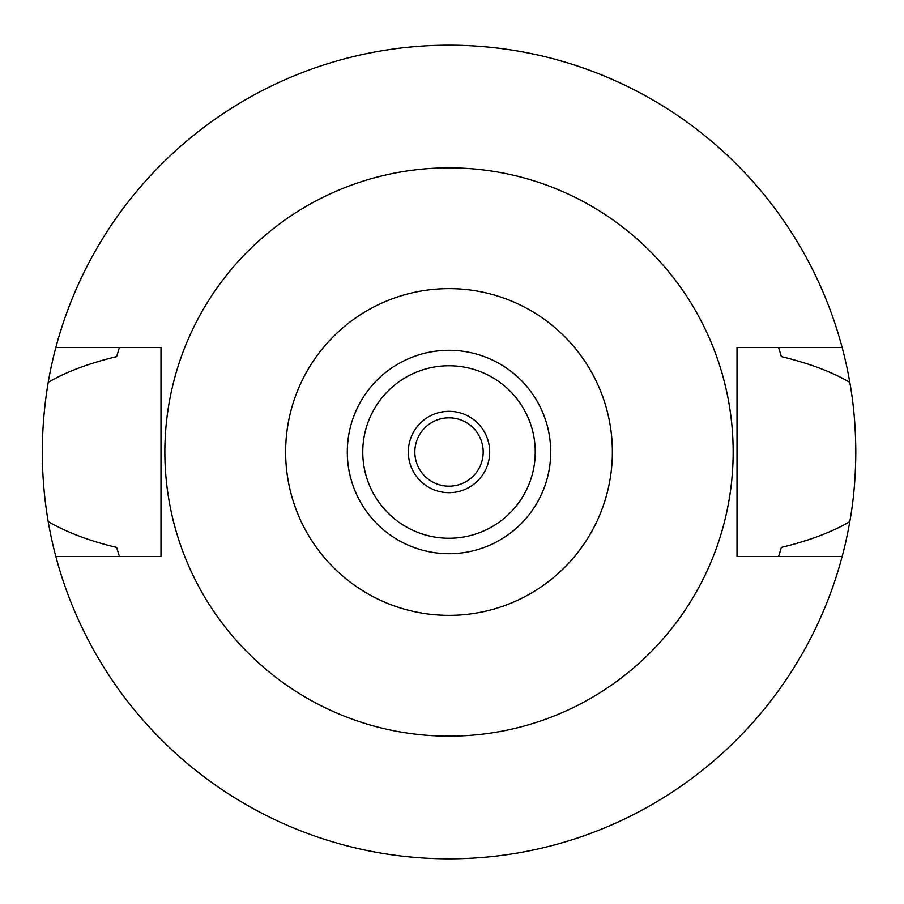 <?xml version="1.0" encoding="UTF-8"?>
<svg xmlns="http://www.w3.org/2000/svg" width="904" height="904" viewBox="0 0 904 904"><rect width="100%" height="100%" fill="white"/><g stroke="black" fill="none" stroke-linecap="round" stroke-linejoin="round"><path stroke-width="1.36" d="M449.005 553.7A101.7 101.7 0 0 0 550.706 452A101.7 101.7 0 0 0 449.005 350.3A101.7 101.7 0 0 0 347.305 452A101.7 101.7 0 0 0 449.005 553.7M449.005 365.758A86.242 86.242 0 0 0 362.764 452A86.242 86.242 0 0 0 449.005 538.242A86.242 86.242 0 0 0 535.247 452A86.242 86.242 0 0 0 449.005 365.758M449.005 411.32A40.68 40.68 0 0 0 408.325 452A40.68 40.68 0 0 0 449.005 492.68A40.68 40.68 0 0 0 489.685 452A40.68 40.68 0 0 0 449.005 411.32M449.005 417.829A34.171 34.171 0 0 0 414.834 452A34.171 34.171 0 0 0 449.005 486.171A34.171 34.171 0 0 0 483.177 452A34.171 34.171 0 0 0 449.005 417.829M778.593 556.548L781.361 547.395C809.227 540.66 832.042 532.072 849.805 521.608A406.8 406.8 0 0 1 48.194 521.608C67.201 532.535 90.016 541.134 116.639 547.395L119.407 556.548M842.132 556.548L737.02 556.548L737.02 347.452L842.132 347.452A406.8 406.8 0 0 1 849.805 382.392C832.087 371.951 809.272 363.351 781.361 356.605L778.593 347.452M849.805 521.608C853.67 500.172 855.67 476.962 855.805 452C855.67 427.027 853.67 403.828 849.805 382.392M119.407 347.452L116.639 356.605C88.705 363.363 65.902 371.951 48.194 382.392C40.364 429.163 40.364 475.572 48.194 521.608M48.194 382.392A406.8 406.8 0 0 1 842.132 347.452M55.867 347.452L160.991 347.452L160.991 556.548L55.867 556.548M449.005 167.85A284.15 284.15 0 0 1 733.155 452A284.15 284.15 0 0 1 449.005 736.15A284.15 284.15 0 0 1 164.856 452A284.15 284.15 0 0 1 449.005 167.85M449.005 615.364A163.364 163.364 0 0 1 285.63 452A163.364 163.364 0 0 1 449.005 288.636A163.364 163.364 0 0 1 612.37 452A163.364 163.364 0 0 1 449.005 615.364"/></g></svg>
